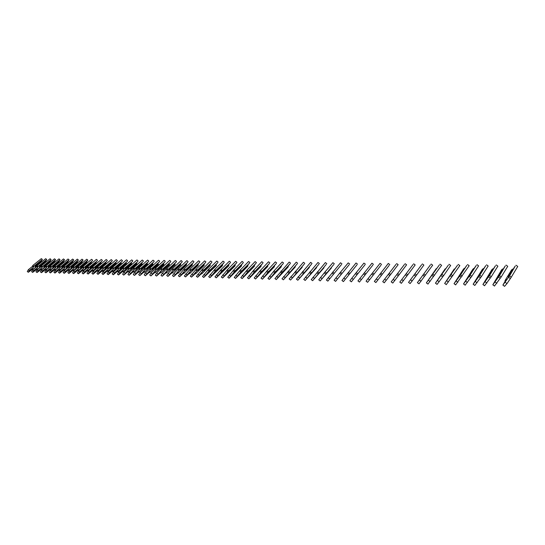 <?xml version="1.0" encoding="UTF-8"?>
<svg xmlns="http://www.w3.org/2000/svg" width="545" height="545" viewBox="0 0 545 545"><rect width="100%" height="100%" fill="white"/><g stroke="black" fill="none" stroke-linecap="round" stroke-linejoin="round"><path stroke-width="0.82" d="M515.25 266.049L508.097 276.608L512.661 269.08L511.51 269.966L505.011 280.655L506.176 279.442L502.892 285.096L509.568 275.906L515.25 266.049M504.554 286.309L506.979 283.598L511.299 277.167L517.75 266.444L516.047 265.211M508.396 277.126L510.12 278.386M509.568 275.906L511.299 277.167M505.283 265.906L499.213 275.205L498.103 276.383L502.735 268.917L501.625 269.795L492.83 284.81L499.493 275.688L505.283 265.906M494.485 286.016L501.202 276.935L507.749 266.301L506.06 265.068M498.348 276.901L500.051 278.148M499.493 275.688L501.202 276.935M495.459 265.762L489.342 274.993L488.252 276.165L492.946 268.753L491.883 269.625L482.918 284.524L489.56 275.47L495.459 265.762M484.56 285.73L491.256 276.71L497.892 266.158L496.223 264.931M488.443 276.676L490.132 277.916M489.56 275.47L491.256 276.71M485.772 265.619L479.607 274.782L483.299 268.59L482.277 269.462L473.149 284.245L479.77 275.259L485.772 265.619M474.784 285.444L481.453 276.492L488.177 266.008L486.522 264.802M478.68 276.458L480.349 277.684M479.77 275.259L481.453 276.492M476.228 265.483L468.979 275.736L473.789 268.433L472.808 269.298L463.522 283.965L470.124 275.048L476.228 265.483M465.144 285.164L471.793 276.267L478.599 265.871L476.957 264.666M469.054 276.24L470.717 277.459M470.124 275.048L471.793 276.267M466.813 265.347L460.559 274.38L464.415 268.276L463.475 269.135L454.033 283.693L460.62 274.844L466.813 265.347M455.64 284.885L469.156 265.728L467.528 264.536M459.571 276.022L461.213 277.235M460.62 274.844L462.269 276.056M457.534 265.211L450.245 275.32L454.264 268.971L444.672 283.427L457.534 265.211M446.28 284.613L459.844 265.592L458.229 264.407M450.218 275.811L451.853 277.017M451.246 274.639L452.875 275.845M448.385 265.081L442.043 273.985L445.183 268.814L435.448 283.162L448.385 265.081M435.448 283.162L437.07 284.367L443.623 275.634L450.667 265.456L449.066 264.277M441 275.6L442.615 276.799M442.002 274.435L443.623 275.634M439.359 264.945L432.975 273.788L436.232 268.658L426.354 282.903L439.359 264.945M427.941 284.081L441.607 265.326L440.026 264.155M431.913 275.395L433.513 276.581M432.887 274.237L434.494 275.429M430.455 264.822L417.388 282.644L430.455 264.822M418.962 283.816L432.675 265.19L431.109 264.032M422.947 275.198L424.535 276.37M423.901 274.046L425.495 275.225M421.673 264.693L408.546 282.392L421.673 264.693M408.546 282.392L410.119 283.57L416.618 275.021L423.867 265.061L422.314 263.909M414.105 274.993L415.678 276.165M415.038 273.849L416.618 275.021M413.008 264.563L399.819 282.14L413.008 264.563M401.372 283.305L415.181 264.938L413.635 263.787M405.385 274.796L406.945 275.961M406.298 273.658L407.864 274.823M404.465 264.441L391.215 281.894L404.465 264.441M391.215 281.894L392.768 283.059L394.75 280.525L406.604 264.809L405.071 263.671M396.78 274.605L398.327 275.756M397.68 273.474L399.226 274.632M396.031 264.318L382.726 281.656L396.031 264.318M382.726 281.656L384.266 282.807L386.221 280.293L398.15 264.686L396.631 263.555M388.299 274.408L389.832 275.559M389.171 273.29L390.711 274.435M389.212 265.32L375.88 282.562L389.212 265.32M375.88 282.562L374.354 281.411L376.282 278.911L388.292 263.439L389.798 264.563M379.926 274.224L381.445 275.361M380.778 273.106L382.304 274.244M380.989 265.197L367.603 282.317L380.989 265.197M367.603 282.317L366.09 281.179L367.991 278.693L380.069 263.324L381.561 264.441M371.663 274.033L373.175 275.164M372.501 272.929L374.013 274.06M372.875 265.068L359.441 282.072L372.875 265.068M357.949 280.947L371.949 263.215L373.434 264.318M363.515 273.849L365.007 274.973M364.326 272.752L365.824 273.876M364.864 264.945L351.382 281.833L364.864 264.945M351.382 281.833L349.897 280.709L356.267 272.575L363.937 263.099L365.409 264.202M355.469 273.665L356.955 274.782M356.267 272.575L357.752 273.692M356.955 264.829L343.432 281.602L356.955 264.829M341.967 280.498L356.028 262.99L357.486 264.087M347.526 273.488L348.998 274.598M348.31 272.398L349.781 273.508M349.147 264.707L335.584 281.37L349.147 264.707M335.584 281.37L334.119 280.259L340.455 272.228L348.221 262.881L349.672 263.971M339.692 273.311L341.15 274.414M340.455 272.228L341.919 273.331M341.436 264.591L327.838 281.138L341.436 264.591M326.401 280.055L340.516 262.779L341.953 263.855M331.953 273.134L333.404 274.23M332.702 272.064L334.153 273.161M333.826 264.468L327.082 272.575L331.476 267.881L320.188 280.913L333.826 264.468M320.188 280.913L318.75 279.817L325.045 271.894L332.906 262.67L334.33 263.746M324.316 272.963L325.753 274.046M325.045 271.894L326.489 272.984M326.312 264.359L319.547 272.411L324.016 267.745L312.639 280.689L326.312 264.359M311.236 279.619L325.392 262.567L326.802 263.63M316.781 272.793L318.205 273.869M317.49 271.73L318.92 272.813M318.893 264.243L312.108 272.241L316.645 267.615L305.186 280.471L318.893 264.243M303.797 279.408L317.973 262.465L319.37 263.521M309.335 272.623L310.745 273.699M310.03 271.567L311.447 272.643M311.563 264.127L304.096 273.093L309.362 267.479L297.829 280.253L311.563 264.127M296.446 279.204L310.643 262.363L312.033 263.412M301.984 272.459L303.388 273.522M302.666 271.41L304.069 272.48M304.328 264.018L296.855 272.929L302.175 267.35L290.56 280.035L304.328 264.018M289.191 278.992L303.408 262.261L304.784 263.31M294.722 272.289L296.119 273.352M295.39 271.253L296.787 272.309M297.175 263.909L290.342 271.757L295.356 266.464L295.07 267.22L283.38 279.823L297.175 263.909M282.031 278.788L296.255 262.165L297.625 263.201M287.556 272.132L288.939 273.181M288.203 271.097L289.593 272.153M290.117 263.8L283.264 271.601L288.319 266.341L288.06 267.091L276.295 279.612L282.48 271.989L290.117 263.8M274.953 278.59L289.197 262.063L290.553 263.099M280.471 271.969L281.847 273.018M281.111 270.94L282.48 271.989M283.141 263.691L276.274 271.444L281.363 266.219L281.125 266.968L269.291 279.408L275.463 271.832L283.141 263.691M267.963 278.393L274.101 270.79L282.221 261.968L283.57 262.997M273.481 271.812L274.837 272.854M274.101 270.79L275.463 271.832M276.247 263.589L269.366 271.294L274.489 266.096L274.278 266.839L262.377 279.204L268.528 271.676L276.247 263.589M261.062 278.195L267.179 270.64L275.327 261.873L276.662 262.894M266.566 271.655L267.922 272.691M267.179 270.64L268.528 271.676M269.434 263.48L262.54 271.137L267.704 265.98L267.513 266.716L255.544 278.999L261.682 271.519L269.434 263.48M267.568 265.769L267.915 266.035M254.236 277.998L260.34 270.49L268.515 261.777L269.843 262.792M259.747 271.499L261.082 272.527M260.34 270.49L261.682 271.519M262.704 263.378L255.803 270.988L260.994 265.858L260.823 266.594L248.792 278.802L254.917 271.362L262.704 263.378M260.857 265.633L261.219 265.912M247.498 277.807L253.582 270.34L261.791 261.682L263.106 262.69M253.003 271.349L254.331 272.371M253.582 270.34L254.917 271.362M256.055 263.276L249.14 270.845L254.365 265.742L254.215 266.471L242.123 278.604L248.227 271.212L256.055 263.276M254.222 265.51L254.604 265.797M240.842 277.616L246.905 270.197L255.142 261.593L256.45 262.595M246.34 271.199L247.662 272.214M246.905 270.197L248.227 271.212M249.487 263.174L242.559 270.695L247.818 265.626L247.682 266.355L235.535 278.413L241.619 271.063L249.487 263.174M247.668 265.381L248.064 265.681M234.268 277.432L240.311 270.054L248.568 261.505L249.869 262.499M239.752 271.049L241.067 272.057M240.311 270.054L241.619 271.063M242.988 263.078L235.522 271.505L241.34 265.51L241.231 266.239L229.023 278.216L235.093 270.92L242.988 263.078M241.197 265.258L241.605 265.572M227.762 277.241L233.791 269.911L242.075 261.409L243.363 262.404M233.246 270.899L234.548 271.901M233.791 269.911L235.093 270.92M236.571 262.976L229.622 270.409L234.943 265.401L234.854 266.123L222.592 278.025L228.641 270.77L236.571 262.976M234.793 265.129L235.215 265.456M221.338 277.058L227.347 269.775L235.658 261.321L236.939 262.309M226.815 270.756L228.11 271.751M227.347 269.775L228.641 270.77M230.228 262.881L223.273 270.266L222.769 271.212L228.614 265.292L228.546 266.008L216.236 277.841L222.265 270.627L230.228 262.881M228.464 265.013L228.9 265.347M214.996 276.88L220.984 269.632L229.316 261.232L230.583 262.213M220.466 270.613L221.747 271.601M220.984 269.632L222.265 270.627M223.954 262.785L216.494 271.069L222.36 265.177L222.312 265.892L209.948 277.65L215.963 270.484L223.954 262.785M222.21 264.89L222.66 265.238M208.721 276.703L214.689 269.496L223.041 261.15L224.308 262.118M214.185 270.47L215.459 271.451M214.689 269.496L215.963 270.484M217.755 262.69L210.786 269.986L210.302 270.926L216.181 265.068L216.147 265.776L203.735 277.473L209.736 270.347L217.755 262.69M216.024 264.768L216.488 265.129M202.515 276.526L208.469 269.366L216.842 261.062L218.095 262.029M207.972 270.327L209.239 271.308M208.469 269.366L209.736 270.347M211.624 262.595L204.647 269.85L204.177 270.783L210.07 264.965L210.05 265.667L201.698 273.931L202.175 272.977L197.597 277.289L203.578 270.204L211.624 262.595M209.914 264.652L210.384 265.02M196.384 276.349L202.318 269.23L210.711 260.973L211.957 261.941M201.834 270.191L203.094 271.165M202.318 269.23L203.578 270.204M205.56 262.499L198.578 269.714L198.121 270.64L204.028 264.856L204.028 265.558L195.655 273.774L196.118 272.827L191.527 277.112L197.488 270.068L205.56 262.499M204.028 264.856L198.571 269.734M203.871 264.536L204.355 264.911M190.328 276.172L196.241 269.101L204.654 260.892L205.894 261.852M195.771 270.054L197.018 271.022M196.241 269.101L197.488 270.068M199.572 262.411L192.583 269.584L192.133 270.504L198.046 264.754L198.067 265.449L189.674 273.617L190.137 272.677L185.525 276.928L191.472 269.932L199.572 262.411M197.746 264.563L192.562 269.625M197.89 264.427L198.387 264.809M184.333 276.002L190.232 268.964L198.659 260.81L199.892 261.764M189.769 269.918L191.009 270.879M190.232 268.964L191.472 269.932M193.645 262.315L186.649 269.448L186.213 270.368L192.14 264.645L192.487 264.7L192.181 265.34L183.767 273.461L184.217 272.527L179.591 276.758L185.525 269.795L193.645 262.315M192.14 264.645L186.622 269.509M191.983 264.311L192.487 264.7M178.413 275.831L184.292 268.835L192.739 260.728L193.959 261.675M183.842 269.782L185.068 270.742M184.292 268.835L185.525 269.795M187.787 262.227L180.354 270.231L186.295 264.543L186.656 264.597L186.349 265.238L177.929 273.311L178.365 272.377L173.726 276.581L179.639 269.666L187.787 262.227M185.981 264.352L180.749 269.4M186.138 264.202L186.656 264.597M172.554 275.668L173.882 273.549L178.413 268.712L186.881 260.646L188.093 261.586M177.977 269.646L179.196 270.599M178.413 268.712L179.639 269.666M181.989 262.138L174.986 269.189L174.57 270.095L180.518 264.441L180.886 264.495L180.586 265.129L172.152 273.154L172.574 272.234L167.928 276.41L173.821 269.53L181.989 262.138M180.197 264.243L174.945 269.284M180.361 264.093L180.886 264.495M166.763 275.504L168.078 273.399L172.608 268.583L181.083 260.565L182.289 261.505M172.179 269.516L173.392 270.463M172.608 268.583L173.821 269.53M176.26 262.05L169.25 269.067L168.841 269.966L174.802 264.345L175.177 264.4L174.891 265.027L166.436 273.004L166.852 272.084L162.192 276.24L168.071 269.4L176.26 262.05M174.475 264.141L169.202 269.175M174.645 263.984L175.177 264.4M161.034 275.334L162.342 273.243L166.859 268.46L175.354 260.49L176.546 261.416M166.443 269.387L167.649 270.327M166.859 268.46L168.071 269.4M170.592 261.961L163.582 268.937L163.18 269.836L169.148 264.243L169.536 264.298L169.25 264.925L160.782 272.861L161.191 271.941L156.517 276.077L162.383 269.271L170.592 261.961M168.821 264.039L163.527 269.06M168.991 263.875L169.536 264.298M155.373 275.177L156.66 273.093L161.184 268.338L169.686 260.408L170.871 261.334M160.775 269.257L161.967 270.197M161.184 268.338L162.383 269.271M164.978 261.879L157.968 268.814L157.58 269.707L163.561 264.148L163.95 264.202L163.677 264.822L155.196 272.711L155.591 271.805L150.911 275.906L156.756 269.148L164.978 261.879M163.221 263.937L157.914 268.951M163.398 263.766L163.95 264.202M149.773 275.014L151.047 272.943L155.161 269.135L155.563 268.215L164.079 260.333L165.258 261.253M155.161 269.135L156.354 270.061M155.563 268.215L156.756 269.148M159.433 261.791L152.423 268.692L152.041 269.577L158.03 264.046L158.425 264.1L158.159 264.72L149.671 272.568L150.059 271.662L145.358 275.743L151.19 269.019L159.433 261.791M157.682 263.834L152.355 268.842M157.866 263.664L158.425 264.1M144.227 274.857L145.495 272.8L149.616 269.005L150.004 268.092L158.534 260.251L159.705 261.171M149.616 269.005L150.795 269.932M150.004 268.092L151.19 269.019M153.949 261.709L146.932 268.569L146.564 269.448L152.559 263.95L152.961 264.005L152.702 264.625L144.2 272.425L144.582 271.526L139.867 275.579L145.685 268.896L153.949 261.709M152.205 263.732L146.864 268.726M152.396 263.562L152.961 264.005M138.75 274.7L140.004 272.65L144.125 268.883L144.507 267.977L153.05 260.176L154.215 261.089M144.125 268.883L145.304 269.802M144.507 267.977L145.685 268.896M148.519 261.627L141.502 268.447L141.141 269.325L147.143 263.855L147.559 263.909L147.3 264.523L138.791 272.282L139.159 271.39L134.445 275.423L140.235 268.774L148.519 261.627M146.789 263.637L141.434 268.617M146.98 263.46L147.559 263.909M133.327 274.544L134.567 272.507L138.703 268.76L139.07 267.854L147.62 260.101L148.778 261.007M138.703 268.76L139.867 269.673M139.07 267.854L140.235 268.774M143.144 261.546L136.134 268.324L135.78 269.203L141.789 263.76L142.211 263.814L141.959 264.427L133.436 272.146L133.798 271.253L129.07 275.259L134.853 268.651L143.144 261.546M141.428 263.542L136.059 268.508M141.625 263.358L142.211 263.814M127.966 274.394L129.192 272.364L133.327 268.637L133.689 267.738L142.252 260.026L143.403 260.926M133.327 268.637L134.486 269.55M133.689 267.738L134.853 268.651M137.831 261.464L130.82 268.208L130.473 269.08L136.488 263.671L136.918 263.726L136.672 264.332L128.143 272.003L128.497 271.117L123.756 275.102L129.519 268.528L137.831 261.464M136.121 263.446L130.739 268.399M136.325 263.255L136.918 263.726M122.659 274.237L123.879 272.228L128.014 268.515L128.368 267.622L136.938 259.951L138.083 260.851M127.802 271.737L128.143 272.003M128.014 268.515L129.165 269.421M128.368 267.622L129.519 268.528M132.571 261.382L125.561 268.092L125.221 268.958L131.243 263.576L131.679 263.63L131.44 264.236L122.904 271.866L123.252 270.988L118.503 274.953L119.764 272.991L123.906 269.298L124.246 268.413L132.571 261.382M130.868 263.351L125.479 268.29M131.086 263.16L131.679 263.63M117.413 274.087L118.619 272.084L122.761 268.399L123.102 267.506L131.679 259.883L132.817 260.776M122.564 271.601L122.904 271.866M122.761 268.399L123.906 269.298M123.102 267.506L124.246 268.413M127.373 261.3L120.356 267.977L120.029 268.835L126.052 263.487L126.501 263.542L126.27 264.141L117.72 271.73L118.054 270.858L113.305 274.796L114.552 272.847L118.694 269.175L119.035 268.29L127.373 261.3M125.677 263.255L120.275 268.181M125.895 263.065L126.501 263.542M112.222 273.937L113.414 271.948L117.556 268.283L117.897 267.397L126.481 259.808L127.605 260.694M117.373 271.458L117.72 271.73M117.556 268.283L118.694 269.175M117.897 267.397L119.035 268.29M122.223 261.219L115.206 267.861L114.886 268.719L120.915 263.399L121.371 263.446L121.147 264.046L112.59 271.601L112.917 270.722L108.155 274.646L109.395 272.711L113.544 269.06L113.871 268.174L122.223 261.219M120.54 263.16L115.131 268.072M120.758 262.969L121.371 263.446M107.086 273.794L108.264 271.812L112.413 268.167L112.74 267.282L121.331 259.74L122.455 260.619M112.243 271.321L112.59 271.601M112.413 268.167L113.544 269.06M112.74 267.282L113.871 268.174M117.127 261.144L110.117 267.745L109.804 268.596L115.84 263.303L116.296 263.358L116.071 263.95L107.515 271.465L107.835 270.599L103.066 274.496L104.293 272.568L108.441 268.937L108.762 268.058L117.127 261.144M115.451 263.072L110.036 267.97M115.676 262.874L116.296 263.358M101.997 273.644L103.169 271.676L107.324 268.051L107.638 267.173L116.235 259.665L117.352 260.544M107.161 271.185L107.515 271.465M107.324 268.051L108.441 268.937M107.638 267.173L108.762 268.058M112.086 261.069L105.076 267.636L104.769 268.481L110.805 263.215L111.275 263.269L111.057 263.862L102.494 271.335L102.807 270.47L98.025 274.346L99.245 272.432L103.393 268.814L103.707 267.949L112.086 261.069M110.417 262.976L104.987 267.861M110.649 262.779L111.275 263.269M96.969 273.501L98.127 271.546L102.283 267.936L102.589 267.064L111.194 259.597L112.304 260.469M102.14 271.049L102.494 271.335M102.283 267.936L103.393 268.814M102.589 267.064L103.707 267.949M107.093 260.987L100.082 267.527L99.783 268.365L105.825 263.133L106.302 263.18L106.091 263.773L97.521 271.206L97.828 270.347L93.038 274.196L94.251 272.296L98.4 268.699L98.706 267.833L107.093 260.987M105.437 262.888L100.001 267.759M105.669 262.683L106.302 263.18M91.989 273.358L93.141 271.41L97.296 267.82L97.596 266.955L106.207 259.529L107.304 260.394M97.16 270.92L97.521 271.206M97.296 267.82L98.4 268.699M97.596 266.955L98.706 267.833M102.153 260.912L95.143 267.411L94.857 268.256L100.9 263.044L101.384 263.099L101.172 263.685L92.602 271.076L92.895 270.218L88.106 274.053L89.305 272.159L93.461 268.583L93.754 267.724L102.153 260.912M100.505 262.799L95.062 267.656M100.743 262.595L101.384 263.099M87.064 273.222L88.201 271.281L92.357 267.711L92.657 266.846L101.268 259.461L102.358 260.326M92.241 270.79L92.602 271.076M92.357 267.711L93.461 268.583M92.657 266.846L93.754 267.724M97.262 260.837L90.259 267.302L89.973 268.14L96.022 262.956L96.513 263.01L96.308 263.596L87.731 270.947L88.017 270.095L83.222 273.903L84.414 272.023L88.569 268.467L88.855 267.609L97.262 260.837M95.62 262.71L90.177 267.547M95.865 262.499L96.513 263.01M82.186 273.079L83.31 271.151L87.473 267.602L87.759 266.743L96.376 259.393L97.466 260.251M87.364 270.654L87.731 270.947M87.473 267.602L88.569 268.467M87.759 266.743L88.855 267.609M92.418 260.762L85.422 267.2L85.143 268.031L91.192 262.874L91.689 262.928L91.492 263.507L82.908 270.824L83.194 269.973L78.391 273.76L79.57 271.894L83.726 268.358L84.005 267.5L92.418 260.762M90.79 262.629L85.333 267.445M91.042 262.411L91.689 262.928M77.356 272.943L78.473 271.022L82.636 267.493L82.915 266.634L91.54 259.325L92.616 260.183M82.54 270.531L82.908 270.824M82.636 267.493L83.726 268.358M77.765 270.402L78.139 270.695L82.915 266.648L84.005 267.5M78.139 270.695L78.412 269.857L73.602 273.624L74.774 271.757L78.93 268.242L79.209 267.391L87.82 260.108L86.689 261.961L80.633 267.091L80.36 267.915L86.417 262.785L86.914 262.84L86.723 263.405M86.008 262.54L80.544 267.343M86.26 262.322L86.914 262.84M72.58 272.807L73.691 270.899L77.853 267.384L78.126 266.532L86.744 259.257L87.82 260.108M77.853 267.384L78.93 268.242M78.126 266.532L79.209 267.391M78.092 266.628L73.418 270.572L73.677 269.734L68.868 273.481L70.026 271.628L74.188 268.133L74.454 267.282L83.072 260.04L81.948 261.879L75.891 266.982L75.626 267.806L81.682 262.704L82.186 262.758L82.029 263.235M81.273 262.452L75.803 267.248M81.532 262.234L82.186 262.758M67.846 272.67L68.949 270.77L73.112 267.275L73.377 266.43L82.002 259.195L83.072 260.04M73.037 270.272L73.418 270.572M73.112 267.275L74.188 268.133M73.377 266.43L74.454 267.282M73.323 266.607L68.738 270.449L68.997 269.618L64.181 273.345L65.332 271.505L69.487 268.017L69.746 267.179L78.364 259.972L77.254 261.804L71.197 266.88L70.939 267.697L76.995 262.622L77.506 262.676L77.383 263.072M76.579 262.37L71.116 267.145M76.845 262.152L77.506 262.676M63.166 272.534L64.255 270.647L68.425 267.166L68.677 266.328L77.308 259.127L78.364 259.972M68.357 270.15L68.738 270.449M68.425 267.166L69.487 268.017M68.677 266.328L69.746 267.179M68.602 266.58L64.106 270.334L64.358 269.496L59.541 273.209L60.679 271.376L64.841 267.908L65.093 267.07L73.711 259.904L72.614 261.729L66.551 266.778L66.299 267.595L72.356 262.54L72.778 262.908M71.94 262.288L66.47 267.043M72.206 262.063L72.873 262.595M58.533 272.398L59.616 270.524L63.779 267.064L64.031 266.226L72.655 259.066L73.711 259.904M63.724 270.027L64.106 270.334M63.779 267.064L64.841 267.908M64.031 266.226L65.093 267.07M63.929 266.553L59.521 270.211L59.766 269.38L54.943 273.072L56.074 271.247L60.236 267.799L60.481 266.968L69.099 259.836L68.009 261.648L61.946 266.675L61.708 267.486L67.764 262.458L68.214 262.751M67.342 262.206L61.864 266.948M67.614 261.981L68.288 262.513M53.941 272.268L55.018 270.402L59.18 266.961L59.425 266.123L68.05 258.998L69.099 259.836M59.139 269.904L59.521 270.211M59.18 266.961L60.236 267.799M59.425 266.123L60.481 266.968M59.31 266.519L54.984 270.095L55.222 269.271L50.392 272.936L51.516 271.124L55.679 267.697L55.917 266.866L64.535 259.767L63.458 261.573L57.389 266.573L57.157 267.377L63.213 262.383L63.69 262.601M62.791 262.125L57.314 266.846M63.063 261.893L63.745 262.431M49.397 272.139L50.46 270.279L54.629 266.859L54.868 266.028L63.493 258.936L64.535 259.767M54.595 269.782L54.984 270.095M54.629 266.859L55.679 267.697M54.868 266.028L55.917 266.866M54.732 266.485L50.487 269.973L50.719 269.155L45.889 272.8L46.999 271.001L51.162 267.588L51.394 266.764L60.018 259.699L58.949 261.498L52.879 266.471L52.654 267.275L58.71 262.302L59.214 262.452M58.281 262.043L52.804 266.75M58.56 261.811L59.241 262.356M44.901 272.01L45.957 270.163L50.12 266.757L50.351 265.926L58.983 258.875L60.018 259.699M50.099 269.666L50.487 269.973M50.12 266.757L51.162 267.588M50.351 265.926L51.394 266.764M50.208 266.451L46.039 269.857L46.264 269.039L41.427 272.67L42.53 270.879L46.693 267.486L46.918 266.662L55.542 259.631L54.48 261.423L48.416 266.376L48.192 267.173L54.255 262.22L54.779 262.309M53.819 261.961L48.335 266.655M54.105 261.729L54.786 262.274M40.446 271.88L41.495 270.041L45.657 266.655L45.882 265.831L54.514 258.814L55.542 259.631M45.651 269.543L46.039 269.857M45.657 266.655L46.693 267.486M45.882 265.831L46.918 266.662M45.719 266.41L41.631 269.741L41.849 268.93L37.012 272.541L38.109 270.756L42.265 267.377L42.49 266.56L51.107 259.57L50.058 261.348L43.988 266.273L43.777 267.07L49.833 262.145L50.351 262.193M49.397 261.879L43.913 266.56M49.69 261.648L50.365 262.186M36.031 271.757L37.074 269.925L41.236 266.553L41.454 265.735L50.085 258.752L51.107 259.57M41.236 269.428L41.631 269.741M41.236 266.553L42.265 267.377M41.454 265.735L42.49 266.56M41.284 266.376L37.264 269.632L37.476 268.821L32.639 272.411L33.729 270.633L37.884 267.275L38.096 266.464L46.72 259.502L45.671 261.273L39.608 266.178L39.404 266.968L45.93 262.111M45.024 261.804L39.533 266.464M45.317 261.566L45.964 262.084M31.665 271.628L32.7 269.809L36.856 266.457L37.074 265.64L45.698 258.691L46.72 259.502M36.869 269.312L37.264 269.632M36.856 266.457L37.884 267.275M37.074 265.64L38.096 266.464M36.89 266.335L32.945 269.516L33.15 268.712L28.306 272.282L29.382 270.518L33.545 267.173L33.749 266.362L42.367 259.44L41.338 261.205L35.275 266.083L35.071 266.866L41.549 262.029M40.684 261.723L35.2 266.369M40.984 261.484L41.604 261.988M27.339 271.505L28.36 269.693L32.523 266.355L32.727 265.544L41.359 258.63L42.367 259.44M32.543 269.196L32.945 269.516M32.523 266.355L33.545 267.173M32.727 265.544L33.749 266.362M505.242 282.33L506.979 283.598M495.146 282.065L496.863 283.318M485.2 281.799L486.903 283.046M475.397 281.54L477.079 282.78M465.737 281.281L467.406 282.514M456.213 281.029L457.868 282.255M446.825 280.784L448.46 281.997M437.567 280.539L439.195 281.738M428.445 280.293L430.053 281.493M419.446 280.055L421.047 281.247M410.576 279.823L412.156 281.002M401.822 279.592L403.395 280.764M393.19 279.36L394.75 280.525M384.675 279.135L386.221 280.293M376.282 278.911L377.808 280.062M367.991 278.693L369.51 279.83M359.816 278.475L361.321 279.605M351.743 278.263L353.235 279.387M343.786 278.052L345.264 279.169M335.924 277.841L337.389 278.951M328.165 277.637L329.623 278.74M320.508 277.432L321.952 278.529M312.953 277.235L314.383 278.325M305.486 277.037L306.91 278.12M298.115 276.84L299.525 277.916M290.839 276.649L292.243 277.718M283.652 276.458L285.042 277.521M276.553 276.274L277.936 277.323M269.55 276.083L270.913 277.132M262.622 275.899L263.978 276.942M255.782 275.722L257.131 276.758M249.024 275.538L250.366 276.567M242.348 275.361L243.676 276.39M235.753 275.191L237.075 276.206M229.241 275.014L230.542 276.029M222.796 274.844L224.097 275.852M216.433 274.68L217.721 275.675M210.138 274.51L211.419 275.504M203.925 274.346L205.192 275.334M197.774 274.183L199.041 275.164M191.704 274.026L192.957 275M185.695 273.863L186.942 274.83M179.755 273.706L180.995 274.673M173.882 273.549L175.115 274.51M168.078 273.399L169.297 274.346M162.342 273.243L163.548 274.19M156.66 273.093L157.866 274.04M151.047 272.943L152.239 273.883M145.495 272.8L146.68 273.733M140.004 272.65L141.182 273.576M134.567 272.507L135.739 273.433M129.192 272.364L130.357 273.283M123.879 272.228L125.03 273.14M118.619 272.084L119.764 272.991M113.414 271.948L114.552 272.847M108.264 271.812L109.395 272.711M103.169 271.676L104.293 272.568M98.127 271.546L99.245 272.432M93.141 271.41L94.251 272.296M88.201 271.281L89.305 272.159M83.31 271.151L84.414 272.023M78.473 271.022L79.57 271.894M73.691 270.899L74.774 271.757M68.949 270.77L70.026 271.628M64.255 270.647L65.332 271.505M59.616 270.524L60.679 271.376M55.018 270.402L56.074 271.247M50.46 270.279L51.516 271.124M45.957 270.163L46.999 271.001M41.495 270.041L42.53 270.879M37.074 269.925L38.109 270.756M32.7 269.809L33.729 270.633M28.36 269.693L29.382 270.518M502.892 285.096L504.622 286.363M492.83 284.81L494.547 286.064M482.918 284.524L484.614 285.771M473.149 284.245L474.831 285.485M463.522 283.965L465.185 285.199M454.033 283.693L455.681 284.919M444.672 283.427L446.314 284.64M426.354 282.903L427.961 284.095M417.388 282.644L418.982 283.829M399.819 282.14L401.386 283.311M357.942 280.941L359.441 282.072M341.953 280.484L343.432 281.602M326.387 280.035L327.838 281.138M311.209 279.605L312.639 280.689M303.769 279.387L305.186 280.471M296.419 279.176L297.829 280.253M289.163 278.972L290.56 280.035M281.997 278.767L283.38 279.823M274.918 278.563L276.295 279.612M267.929 278.359L269.291 279.408M261.021 278.161L262.377 279.204M254.195 277.97L255.544 278.999M247.457 277.773L248.792 278.802M240.801 277.582L242.123 278.604M234.221 277.398L235.535 278.413M227.721 277.207L229.023 278.216M221.297 277.024L222.592 278.025M214.948 276.84L216.236 277.841M208.667 276.662L209.948 277.65M202.468 276.485L203.735 277.473M196.336 276.308L197.597 277.289M190.273 276.138L191.527 277.112M184.285 275.961L185.525 276.928M178.358 275.79L179.591 276.758M172.499 275.627L173.726 276.581M166.709 275.457L167.928 276.41M160.979 275.293L162.192 276.24M155.318 275.13L156.517 276.077M149.712 274.973L150.911 275.906M144.173 274.809L145.358 275.743M138.696 274.653L139.867 275.579M133.273 274.503L134.445 275.423M127.912 274.346L129.07 275.259M122.605 274.196L123.756 275.102M117.359 274.046L118.503 274.953M112.161 273.897L113.305 274.796M107.024 273.747L108.155 274.646M101.942 273.604L103.066 274.496M96.908 273.454L98.025 274.346M91.928 273.311L93.038 274.196M87.002 273.174L88.106 274.053M82.125 273.031L83.222 273.903M77.301 272.895L78.391 273.76M72.519 272.759L73.602 273.624M67.791 272.623L68.868 273.481M63.111 272.486L64.181 273.345M58.472 272.357L59.541 273.209M53.887 272.221L54.943 273.072M49.343 272.091L50.392 272.936M44.84 271.962L45.889 272.8M40.385 271.839L41.427 272.67M35.977 271.71L37.012 272.541M31.61 271.587L32.639 272.411M27.284 271.458L28.306 272.282"/></g></svg>
